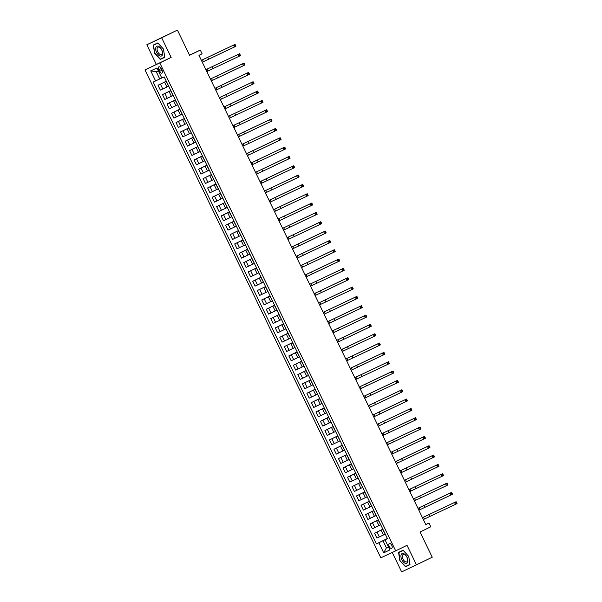 <?xml version="1.0" encoding="UTF-8"?>
<svg xmlns="http://www.w3.org/2000/svg" width="602" height="602" viewBox="0 0 602 602"><rect width="100%" height="100%" fill="white"/><g stroke="black" fill="none" stroke-linecap="round" stroke-linejoin="round"><path stroke-width="0.9" d="M391.789 545.352A2.656 1.415 -116 0 0 389.343 543.576A2.656 1.415 -116 0 0 389.223 546.563A2.656 1.415 -116 0 0 391.669 548.347A2.656 1.415 -116 0 0 391.789 545.352M392.263 552.463L401.654 571.9L432.236 557.226L420.053 532.025L430.761 526.795L428.955 523.063L425.787 524.553M144.969 69.915L380.84 557.836L395.68 550.853L159.808 62.932L144.969 69.915L171.141 57.393L161.667 37.791L146.835 44.774L156.309 64.376M146.835 44.774L177.417 30.1L189.6 55.301L200.308 50.071L189.525 55.143M161.667 37.791L177.417 30.1M200.308 50.071L202.106 53.804L198.961 55.339L425.81 524.598L428.955 523.063M158.77 69.742L159.56 71.382A2.574 1.377 -116 0 0 161.93 73.113A2.574 1.377 -116 0 0 162.051 70.216L161.253 68.575A2.574 1.377 -116 0 0 158.883 66.845A2.574 1.377 -116 0 0 158.77 69.742L161.238 68.538M158.349 70.908L156.309 71.864L159.741 78.952L153.194 82.083L376.431 543.877L387.379 538.527M155.617 80.939L150.741 70.863L156.919 67.958L161.795 78.034L164.218 76.89L387.455 538.685L385.032 539.828L389.9 549.904L383.73 552.817L378.854 542.733L376.431 543.877M171.141 57.393L159.808 62.932M416.494 564.917L407.012 545.314L395.68 550.853M385.032 539.828L387.432 538.632M388.425 546.857L386.409 547.843L388.44 546.887M161.757 77.967L159.741 78.952M166.333 81.27L158.002 85.273L166.302 81.217M168.455 86.236L160.35 90.127L158.002 85.273M170.848 90.609L162.517 94.604L170.817 90.548M172.97 95.567L164.858 99.458L162.517 94.604M175.355 99.94L167.025 103.935L175.332 99.879M177.477 104.898L169.373 108.789L167.025 103.935M179.87 109.271L171.54 113.266L179.84 109.21M181.992 114.237L173.88 118.12L171.54 113.266M184.378 118.602L176.047 122.605L184.355 118.549M186.5 123.568L178.395 127.458L176.047 122.605M188.893 127.94L180.562 131.936L188.862 127.88M191.015 132.899L182.91 136.789L180.562 131.936M193.408 137.271L185.07 141.267L193.377 137.211M195.53 142.23L187.418 146.12L185.07 141.267M197.915 146.602L189.585 150.598L197.885 146.542M200.037 151.569L191.933 155.451L189.585 150.598M202.43 155.933L194.092 159.936L202.4 155.88M204.552 160.9L196.44 164.79L194.092 159.936M206.937 165.272L198.607 169.267L206.915 165.211M209.06 170.231L200.955 174.121L198.607 169.267M211.452 174.603L203.122 178.598L211.422 174.542M213.575 179.562L205.463 183.452L203.122 178.598M215.96 183.934L207.63 187.937L215.937 183.873M218.082 188.9L209.978 192.783L207.63 187.937M220.475 193.265L212.145 197.268L220.445 193.212M222.597 198.231L214.493 202.121L212.145 197.268M224.99 202.603L216.652 206.599L224.96 202.543M227.105 207.562L219 211.452L216.652 206.599M229.497 211.934L221.167 215.93L229.467 211.874M231.619 216.893L223.515 220.783L221.167 215.93M234.012 221.265L225.675 225.268L233.982 221.205M236.135 226.232L228.023 230.114L225.675 225.268M238.52 230.596L230.19 234.599L238.497 230.543M240.642 235.563L232.538 239.453L230.19 234.599M243.035 239.935L234.705 243.93L243.005 239.874M245.157 244.894L237.045 248.784L234.705 243.93M247.542 249.266L239.212 253.261L247.52 249.205M249.664 254.225L241.56 258.115L239.212 253.261M252.057 258.597L243.727 262.6L252.027 258.536M254.179 263.563L246.067 267.446L243.727 262.6M256.565 267.928L248.235 271.931L256.542 267.875M258.687 272.894L250.582 276.785L248.235 271.931M261.08 277.266L252.75 281.262L261.05 277.206M263.202 282.225L255.097 286.116L252.75 281.262M265.595 286.597L257.257 290.593L265.565 286.537M267.717 291.556L259.605 295.447L257.257 290.593M270.102 295.928L261.772 299.931L270.072 295.868M272.224 300.895L264.12 304.785L261.772 299.931M274.617 305.259L266.287 309.262L274.587 305.206M276.739 310.226L268.627 314.116L266.287 309.262M279.125 314.598L270.795 318.593L279.102 314.537M281.247 319.557L273.142 323.447L270.795 318.593M283.64 323.929L275.31 327.924L283.61 323.868M285.762 328.888L277.65 332.778L275.31 327.924M288.147 333.26L279.817 337.263L288.125 333.207M290.269 338.226L282.165 342.117L279.817 337.263M292.662 342.591L284.332 346.594L292.632 342.538M294.784 347.557L286.68 351.448L284.332 346.594M297.177 351.929L288.84 355.925L297.147 351.869M299.292 356.888L291.187 360.779L288.84 355.925M301.685 361.26L293.355 365.256L301.655 361.2M303.807 366.227L295.702 370.11L293.355 365.256M306.2 370.591L297.862 374.594L306.17 370.539M308.322 375.558L300.21 379.448L297.862 374.594M310.707 379.93L302.377 383.925L310.685 379.87M312.829 384.889L304.725 388.779L302.377 383.925M315.222 389.261L306.892 393.257L315.192 389.201M317.344 394.22L309.232 398.11L306.892 393.257M319.73 398.592L311.4 402.587L319.707 398.532M321.852 403.558L313.747 407.441L311.4 402.587M324.245 407.923L315.915 411.926L324.215 407.87M326.367 412.889L318.255 416.78L315.915 411.926M328.76 417.261L320.422 421.257L328.73 417.201M330.874 422.22L322.77 426.111L320.422 421.257M333.267 426.592L324.937 430.588L333.237 426.532M335.389 431.551L327.285 435.442L324.937 430.588M337.782 435.923L329.445 439.919L337.752 435.863M339.904 440.89L331.792 444.773L329.445 439.919M342.29 445.254L333.959 449.258L342.26 445.202M344.412 450.221L336.307 454.111L333.959 449.258M346.805 454.593L338.474 458.589L346.775 454.533M348.927 459.552L340.815 463.442L338.474 458.589M351.312 463.924L342.982 467.92L351.29 463.864M353.434 468.883L345.33 472.773L342.982 467.92M355.827 473.255L347.497 477.251L355.797 473.195M357.949 478.221L349.837 482.104L347.497 477.251M360.335 482.586L352.004 486.589L360.312 482.533M362.457 487.552L354.352 491.443L352.004 486.589M364.85 491.924L356.519 495.92L364.82 491.864M366.972 496.883L358.867 500.774L356.519 495.92M369.365 501.255L361.027 505.251L369.335 501.195M371.487 506.214L363.375 510.105L361.027 505.251M373.872 510.586L365.542 514.582L373.842 510.526M375.994 515.553L367.89 519.436L365.542 514.582M378.387 519.917L370.049 523.921L378.357 519.865M380.509 524.884L372.397 528.774L370.049 523.921M382.895 529.256L374.564 533.252L382.872 529.196M385.017 534.215L376.912 538.105L374.564 533.252M387.41 538.587L382.977 540.746L386.409 547.843L383.73 552.817M168.71 86.184L166.137 81.436M173.225 95.522L170.644 90.767M177.733 104.853L175.159 100.098M182.248 114.184L179.667 109.436M186.755 123.515L184.182 118.767M191.27 132.854L188.697 128.098M195.778 142.185L193.204 137.437M200.293 151.516L197.719 146.768M204.8 160.847L202.227 156.099M209.315 170.185L206.742 165.43M213.83 179.516L211.249 174.768M218.338 188.847L215.764 184.099M222.853 198.186L220.279 193.43M227.36 207.517L224.787 202.761M231.875 216.848L229.302 212.1M236.383 226.179L233.809 221.431M240.898 235.517L238.324 230.762M245.413 244.848L242.832 240.093M249.92 254.179L247.347 249.431M254.435 263.51L251.862 258.762M258.943 272.849L256.369 268.093M263.458 282.18L260.884 277.424M267.965 291.511L265.392 286.763M272.48 300.842L269.907 296.094M276.988 310.18L274.414 305.425M281.503 319.512L278.929 314.756M286.018 328.842L283.437 324.094M290.525 338.173L287.952 333.425M295.04 347.512L292.467 342.756M299.548 356.843L296.974 352.087M304.063 366.174L301.489 361.426M308.57 375.505L305.997 370.757M313.085 384.844L310.512 380.088M317.6 394.175L315.019 389.419M322.108 403.506L319.534 398.757M326.623 412.837L324.049 408.088M331.13 422.175L328.557 417.419M335.645 431.506L333.072 426.75M340.153 440.837L337.579 436.089M344.668 450.168L342.094 445.42M349.175 459.507L346.601 454.751M353.69 468.838L351.116 464.082M358.205 478.169L355.624 473.42M362.713 487.5L360.139 482.751M367.228 496.838L364.654 492.082M371.735 506.169L369.161 501.421M376.25 515.5L373.676 510.752M380.757 524.839L378.184 520.083M378.854 542.733L382.977 540.746M385.272 534.17L382.699 529.414M156.309 71.864L150.741 70.863M154.564 53.277L160.282 59.432L164.752 57.333L163.503 49.071L157.784 42.923L153.314 45.022L154.564 53.277L153.623 45.15L157.95 43.118L163.488 49.078L164.7 57.077L160.373 59.116L154.827 53.157M410.007 564.668L408.758 556.414L403.039 550.258L398.577 552.365L399.826 560.62L405.537 566.775L410.007 564.668M162.781 57.98L164.745 57.288M162.931 58.138L160.282 59.432M408.036 565.323L410 564.623M408.186 565.481L405.537 566.775M403.22 550.446L408.743 556.414L409.954 564.413L405.628 566.452L399.826 560.62M202.287 62.217L234.381 47.031L233.478 45.165L235.051 44.397L201.377 60.335L233.478 45.165L234.742 45.248L235.104 46L235.736 45.692L235.374 44.947L234.742 45.248M235.736 45.692L235.954 46.264L234.381 47.031L235.104 46M235.374 44.947L235.051 44.397M206.795 71.555L238.896 56.37L237.993 54.504L239.566 53.729L205.884 69.674L237.993 54.504L239.257 54.586L239.619 55.331L240.243 55.023L239.882 54.278L239.257 54.586M240.243 55.023L240.469 55.595L238.896 56.37L239.619 55.331M239.882 54.278L239.566 53.729M211.31 80.886L243.404 65.701L242.501 63.835L244.073 63.067L210.399 79.005L242.501 63.835L243.765 63.917L244.126 64.662L244.758 64.354L244.397 63.609L243.765 63.917M244.758 64.354L244.976 64.933L243.404 65.701L244.126 64.662M244.397 63.609L244.073 63.067M215.817 90.217L247.919 75.032L247.016 73.166L248.588 72.398L214.914 88.336L247.016 73.166L248.28 73.248L248.641 73.993L249.266 73.692L248.904 72.94L248.28 73.248M249.266 73.692L249.491 74.264L247.919 75.032L248.641 73.993M248.904 72.94L248.588 72.398M220.332 99.548L252.426 84.363L251.523 82.497L253.103 81.729L219.421 97.667L251.523 82.497L252.787 82.587L253.149 83.332L253.781 83.023L253.419 82.278L252.787 82.587M253.781 83.023L253.999 83.595L252.426 84.363L253.149 83.332M253.419 82.278L253.103 81.729M162.495 54.707A5.388 2.882 -116 0 0 160.245 47.626A5.388 2.882 -116 0 0 155.828 47.528A5.388 2.882 -116 0 0 158.078 54.601A5.388 2.882 -116 0 0 162.495 54.707M162.262 53.555A4.079 2.182 -116 0 0 161.17 48.973A4.079 2.182 -116 0 0 157.942 47.167A4.079 2.182 -116 0 0 157.212 48.115A4.079 2.182 -116 0 0 158.296 52.698A4.079 2.182 -116 0 0 161.524 54.504A4.079 2.182 -116 0 0 162.262 53.555M153.623 45.15L157.935 43.081M401.812 559.679A5.388 2.882 -116 0 0 406.764 563.306A5.388 2.882 -116 0 0 407.02 557.226A5.388 2.882 -116 0 0 402.068 553.599A5.388 2.882 -116 0 0 401.812 559.679M403.016 559.1A4.079 2.182 -116 0 0 406.779 561.839A4.079 2.182 -116 0 0 406.967 557.241A4.079 2.182 -116 0 0 403.197 554.51A4.079 2.182 -116 0 0 403.016 559.1M400.089 560.492L398.878 552.493L403.189 550.416M398.878 552.493L403.205 550.454M224.847 108.887L256.941 93.701L256.038 91.835L257.611 91.06L223.936 107.005L256.038 91.835L257.302 91.918L257.664 92.663L258.296 92.354L257.934 91.609L257.302 91.918M258.296 92.354L258.514 92.926L256.941 93.701L257.664 92.663M257.934 91.609L257.611 91.06M229.354 118.218L261.449 103.032L260.546 101.166L262.126 100.399L228.444 116.336L260.546 101.166L261.81 101.249L262.171 101.994L262.803 101.685L262.442 100.94L261.81 101.249M262.803 101.685L263.029 102.265L261.449 103.032L262.171 101.994M262.442 100.94L262.126 100.399M233.869 127.549L265.964 112.363L265.061 110.497L266.633 109.73L232.959 125.667L265.061 110.497L266.325 110.58L266.686 111.332L267.318 111.024L266.957 110.271L266.325 110.58M267.318 111.024L267.536 111.596L265.964 112.363L266.686 111.332M266.957 110.271L266.633 109.73M238.377 136.88L270.471 121.694L269.576 119.828L271.148 119.061L237.466 134.999M237.474 135.014L269.576 119.828L270.84 119.918L271.201 120.663L271.826 120.355L271.464 119.61L270.84 119.918M271.826 120.355L272.051 120.927L270.471 121.694L271.201 120.663M271.464 119.61L271.148 119.061M242.892 146.218L274.986 131.033L274.083 129.167L275.656 128.392L241.981 144.337M241.989 144.352L274.083 129.167L275.347 129.249L275.708 129.994L276.341 129.686L275.979 128.941L275.347 129.249M276.341 129.686L276.559 130.258L274.986 131.033L275.708 129.994M275.979 128.941L275.656 128.392M247.399 155.549L279.501 140.364L278.598 138.498L280.171 137.73L246.496 153.668M246.496 153.683L278.598 138.498L279.862 138.58L280.223 139.325L280.848 139.017L280.487 138.272L279.862 138.58M280.848 139.017L281.074 139.596L279.501 140.364L280.223 139.325M280.487 138.272L280.171 137.73M251.914 164.88L284.009 149.695L283.106 147.829L284.686 147.061L251.004 162.999M251.011 163.014L283.106 147.829L284.37 147.911L284.731 148.664L285.363 148.355L285.002 147.603L284.37 147.911M285.363 148.355L285.581 148.927L284.009 149.695L284.731 148.664M285.002 147.603L284.686 147.061M256.429 174.211L288.524 159.026L287.621 157.16L289.193 156.392L255.519 172.33M255.526 172.345L287.621 157.16L288.885 157.25L289.246 157.995L289.871 157.686L289.517 156.941L288.885 157.25M289.871 157.686L290.096 158.258L288.524 159.026L289.246 157.995M289.517 156.941L289.193 156.392M260.937 183.55L293.031 168.364L292.128 166.498L293.708 165.723L260.026 181.669M260.034 181.684L292.128 166.498L293.392 166.581L293.753 167.326L294.386 167.017L294.024 166.272L293.392 166.581M294.386 167.017L294.611 167.597L293.031 168.364L293.753 167.326M294.024 166.272L293.708 165.723M265.452 192.881L297.546 177.695L296.643 175.829L298.216 175.062L264.541 191M264.549 191.015L296.643 175.829L297.907 175.912L298.268 176.657L298.901 176.348L298.539 175.603L297.907 175.912M298.901 176.348L299.119 176.928L297.546 177.695L298.268 176.657M298.539 175.603L298.216 175.062M269.959 202.212L302.053 187.026L301.158 185.16L302.731 184.393L269.049 200.331M269.056 200.346L301.158 185.16L302.422 185.243L302.776 185.995L303.408 185.687L303.047 184.934L302.422 185.243M303.408 185.687L303.634 186.259L302.053 187.026L302.776 185.995M303.047 184.934L302.731 184.393M274.474 211.543L306.568 196.365L305.665 194.491L307.238 193.724L273.564 209.662M273.571 209.677L305.665 194.491L306.93 194.581L307.291 195.326L307.923 195.018L307.562 194.273L306.93 194.581M307.923 195.018L308.141 195.59L306.568 196.365L307.291 195.326M307.562 194.273L307.238 193.724M278.982 220.881L311.083 205.696L310.18 203.83L311.753 203.055L278.177 218.947L310.18 203.83L311.445 203.912L311.806 204.657L312.43 204.349L312.069 203.604L311.445 203.912M312.43 204.349L312.656 204.928L311.083 205.696L311.806 204.657M312.069 203.604L311.753 203.055M283.497 230.212L315.591 215.027L314.688 213.161L316.261 212.393L282.586 228.331L314.688 213.161L315.952 213.243L316.313 213.988L316.945 213.68L316.584 212.935L315.952 213.243M316.945 213.68L317.164 214.259L315.591 215.027L316.313 213.988M316.584 212.935L316.261 212.393M288.004 239.543L320.106 224.358L319.203 222.492L320.776 221.724L287.101 237.662L319.203 222.492L320.467 222.574L320.828 223.327L321.453 223.018L321.092 222.266L320.467 222.574M321.453 223.018L321.679 223.59L320.106 224.358L320.828 223.327M321.092 222.266L320.776 221.724M292.519 248.874L324.613 233.696L323.71 231.823L325.291 231.055L291.609 246.993M291.616 247.008L323.71 231.823L324.975 231.913L325.336 232.658L325.968 232.349L325.607 231.604L324.975 231.913M325.968 232.349L326.186 232.921L324.613 233.696L325.336 232.658M325.607 231.604L325.291 231.055M297.034 258.213L329.128 243.027L328.225 241.161L329.798 240.394L296.124 256.332M296.131 256.347L328.225 241.161L329.49 241.244L329.851 241.989L330.483 241.68L330.122 240.935L329.49 241.244M330.483 241.68L330.701 242.26L329.128 243.027L329.851 241.989M330.122 240.935L329.798 240.394M301.542 267.544L333.636 252.358L332.733 250.492L334.313 249.725L300.631 265.663L332.733 250.492L333.997 250.575L334.358 251.32L334.99 251.011L334.629 250.266L333.997 250.575M334.99 251.011L335.216 251.591L333.636 252.358L334.358 251.32M334.629 250.266L334.313 249.725M306.057 276.875L338.151 261.689L337.248 259.823L338.821 259.056L305.146 274.994L337.248 259.823L338.512 259.906L338.873 260.658L339.505 260.35L339.144 259.605L338.512 259.906M339.505 260.35L339.724 260.922L338.151 261.689L338.873 260.658M339.144 259.605L338.821 259.056M310.564 286.206L342.658 271.028L341.763 269.162L343.336 268.387L309.654 284.325L341.763 269.162L343.027 269.245L343.388 269.989L344.013 269.681L343.652 268.936L343.027 269.245M344.013 269.681L344.239 270.253L342.658 271.028L343.388 269.989M343.652 268.936L343.336 268.387M315.079 295.544L347.173 280.359L346.27 278.493L347.843 277.725L314.169 293.663L346.27 278.493L347.535 278.575L347.896 279.32L348.528 279.012L348.167 278.267L347.535 278.575M348.528 279.012L348.746 279.591L347.173 280.359L347.896 279.32M348.167 278.267L347.843 277.725M319.587 304.875L351.688 289.69L350.785 287.824L352.358 287.056L318.684 302.994L350.785 287.824L352.05 287.906L352.411 288.651L353.035 288.35L352.674 287.598L352.05 287.906M353.035 288.35L353.261 288.922L351.688 289.69L352.411 288.651M352.674 287.598L352.358 287.056M324.102 314.206L356.196 299.021L355.293 297.155L356.873 296.387L323.191 312.325L355.293 297.155L356.557 297.237L356.918 297.99L357.55 297.681L357.189 296.937L356.557 297.237M357.55 297.681L357.769 298.253L356.196 299.021L356.918 297.99M357.189 296.937L356.873 296.387M328.617 323.537L360.711 308.359L359.808 306.493L361.381 305.718L327.706 321.656L359.808 306.493L361.072 306.576L361.433 307.321L362.065 307.012L361.704 306.267L361.072 306.576M362.065 307.012L362.284 307.584L360.711 308.359L361.433 307.321M361.704 306.267L361.381 305.718M333.124 332.876L365.218 317.69L364.315 315.824L365.896 315.057L332.214 330.995M332.221 331.01L364.315 315.824L365.58 315.907L365.941 316.652L366.573 316.343L366.212 315.598L365.58 315.907M366.573 316.343L366.799 316.923L365.218 317.69L365.941 316.652M366.212 315.598L365.896 315.057M337.639 342.207L369.733 327.021L368.83 325.155L370.403 324.388L336.729 340.326M336.736 340.341L368.83 325.155L370.095 325.238L370.456 325.983L371.088 325.682L370.727 324.929L370.095 325.238M371.088 325.682L371.306 326.254L369.733 327.021L370.456 325.983M370.727 324.929L370.403 324.388M342.147 351.538L374.241 336.352L373.345 334.486L374.918 333.719L341.236 349.657M341.244 349.672L373.345 334.486L374.61 334.569L374.971 335.322L375.595 335.013L375.234 334.268L374.61 334.569M375.595 335.013L375.821 335.585L374.241 336.352L374.971 335.322M375.234 334.268L374.918 333.719M346.662 360.869L378.756 345.691L377.853 343.825L379.426 343.05L345.751 358.995M345.759 359.003L377.853 343.825L379.117 343.908L379.478 344.653L380.11 344.344L379.749 343.599L379.117 343.908M380.11 344.344L380.329 344.916L378.756 345.691L379.478 344.653M379.749 343.599L379.426 343.05M351.169 370.207L383.271 355.022L382.368 353.156L383.941 352.388L350.266 368.326M350.266 368.341L382.368 353.156L383.632 353.239L383.993 353.984L384.618 353.675L384.257 352.93L383.632 353.239M384.618 353.675L384.844 354.254L383.271 355.022L383.993 353.984M384.257 352.93L383.941 352.388M355.684 379.538L387.778 364.353L386.875 362.487L388.448 361.719L354.774 377.657M354.781 377.672L386.875 362.487L388.139 362.57L388.501 363.315L389.133 363.014L388.772 362.261L388.139 362.57M389.133 363.014L389.351 363.585L387.778 364.353L388.501 363.315M388.772 362.261L388.448 361.719M360.192 388.869L392.293 373.684L391.39 371.818L392.963 371.05L359.289 386.988M359.296 387.003L391.39 371.818L392.654 371.901L393.016 372.653L393.64 372.345L393.279 371.6L392.654 371.901M393.64 372.345L393.866 372.916L392.293 373.684L393.016 372.653M393.279 371.6L392.963 371.05M364.707 398.2L396.801 383.022L395.898 381.156L397.478 380.381L363.796 396.327L395.898 381.156L397.162 381.239L397.523 381.984L398.155 381.676L397.794 380.931L397.162 381.239M398.155 381.676L398.381 382.247L396.801 383.022L397.523 381.984M397.794 380.931L397.478 380.381M369.222 407.539L401.316 392.353L400.413 390.487L401.986 389.72L368.311 405.658L400.413 390.487L401.677 390.57L402.038 391.315L402.67 391.007L402.309 390.262L401.677 390.57M402.67 391.007L402.888 391.586L401.316 392.353L402.038 391.315M402.309 390.262L401.986 389.72M373.729 416.87L405.823 401.684L404.92 399.818L406.5 399.051L372.819 414.989L404.92 399.818L406.184 399.901L406.546 400.646L407.178 400.345L406.817 399.593L406.184 399.901M407.178 400.345L407.403 400.917L405.823 401.684L406.546 400.646M406.817 399.593L406.5 399.051M378.244 426.201L410.338 411.016L409.435 409.149L411.008 408.382L377.334 424.32L409.435 409.149L410.699 409.24L411.061 409.985L411.693 409.676L411.332 408.931L410.699 409.24M411.693 409.676L411.911 410.248L410.338 411.016L411.061 409.985M411.332 408.931L411.008 408.382M382.752 435.539L414.853 420.354L413.95 418.488L415.523 417.713L381.841 433.658L413.95 418.488L415.214 418.571L415.576 419.316L416.2 419.007L415.839 418.262L415.214 418.571M416.2 419.007L416.426 419.579L414.853 420.354L415.576 419.316M415.839 418.262L415.523 417.713M387.267 444.87L419.361 429.685L418.458 427.819L420.03 427.051L386.356 442.989L418.458 427.819L419.722 427.902L420.083 428.647L420.715 428.338L420.354 427.593L419.722 427.902M420.715 428.338L420.933 428.917L419.361 429.685L420.083 428.647M420.354 427.593L420.03 427.051M391.774 454.201L423.876 439.016L422.973 437.15L424.545 436.382L390.871 452.32L422.973 437.15L424.237 437.233L424.598 437.978L425.223 437.677L424.861 436.924L424.237 437.233M425.223 437.677L425.448 438.248L423.876 439.016L424.598 437.978M424.861 436.924L424.545 436.382M396.289 463.532L428.383 448.347L427.48 446.481L429.06 445.713L395.379 461.651M395.386 461.666L427.48 446.481L428.744 446.571L429.106 447.316L429.738 447.008L429.376 446.263L428.744 446.571M429.738 447.008L429.956 447.579L428.383 448.347L429.106 447.316M429.376 446.263L429.06 445.713M400.804 472.871L432.898 457.686L431.995 455.819L433.568 455.044L399.894 470.99M399.901 470.997L431.995 455.819L433.259 455.902L433.621 456.647L434.253 456.339L433.892 455.594L433.259 455.902M434.253 456.339L434.471 456.91L432.898 457.686L433.621 456.647M433.892 455.594L433.568 455.044M405.312 482.202L437.406 467.017L436.503 465.15L438.083 464.383L404.401 480.321L436.503 465.15L437.767 465.233L438.128 465.978L438.76 465.67L438.399 464.925L437.767 465.233M438.76 465.67L438.986 466.249L437.406 467.017L438.128 465.978M438.399 464.925L438.083 464.383M409.827 491.533L441.921 476.348L441.018 474.481L442.59 473.714L408.916 489.652L441.018 474.481L442.282 474.564L442.643 475.317L443.275 475.008L442.914 474.256L442.282 474.564M443.275 475.008L443.493 475.58L441.921 476.348L442.643 475.317M442.914 474.256L442.59 473.714M414.334 500.864L446.428 485.679L445.533 483.812L447.105 483.045L413.423 498.983L445.533 483.812L446.797 483.903L447.158 484.648L447.783 484.339L447.421 483.594L446.797 483.903M447.783 484.339L448.008 484.911L446.428 485.679L447.158 484.648M447.421 483.594L447.105 483.045M418.849 510.203L450.943 495.017L450.04 493.151L451.613 492.376L417.938 508.321M417.946 508.336L450.04 493.151L451.304 493.234L451.666 493.979L452.298 493.67L451.936 492.925L451.304 493.234M452.298 493.67L452.516 494.25L450.943 495.017L451.666 493.979M451.936 492.925L451.613 492.376M423.356 519.534L455.458 504.348L454.555 502.482L456.128 501.714L422.453 517.652M422.453 517.667L454.555 502.482L455.819 502.565L456.181 503.31L456.805 503.001L456.444 502.256L455.819 502.565M456.805 503.001L457.031 503.581L455.458 504.348L456.181 503.31M456.444 502.256L456.128 501.714M166.897 86.997L164.549 82.143M171.412 96.328L169.064 91.474M175.919 105.659L173.572 100.812M180.434 114.997L178.087 110.143M184.942 124.328L182.602 119.474M189.457 133.659L187.109 128.805M193.964 142.998L191.624 138.144M198.479 152.329L196.132 147.475M202.994 161.66L200.647 156.806M207.502 170.991L205.154 166.137M212.017 180.329L209.669 175.475M216.524 189.66L214.177 184.806M221.039 198.991L218.692 194.137M225.547 208.322L223.207 203.468M230.062 217.661L227.714 212.807M234.577 226.992L232.229 222.138M239.084 236.323L236.737 231.469M243.599 245.654L241.251 240.8M248.107 254.992L245.759 250.139M252.622 264.323L250.274 259.47M257.129 273.654L254.789 268.801M261.644 282.985L259.296 278.132M266.152 292.324L263.811 287.47M270.667 301.655L268.319 296.801M275.182 310.986L272.834 306.132M279.689 320.317L277.341 315.463M284.204 329.655L281.856 324.802M288.712 338.986L286.364 334.133M293.227 348.317L290.879 343.464M297.734 357.648L295.394 352.795M302.249 366.987L299.901 362.133M306.764 376.318L304.416 371.464M311.272 385.649L308.924 380.795M315.787 394.98L313.439 390.134M320.294 404.318L317.946 399.465M324.809 413.649L322.461 408.796M329.317 422.98L326.976 418.127M333.832 432.311L331.484 427.465M338.339 441.65L335.999 436.796M342.854 450.981L340.506 446.127M347.369 460.312L345.021 455.458M351.877 469.65L349.529 464.797M356.392 478.981L354.044 474.128M360.899 488.312L358.559 483.459M365.414 497.643L363.066 492.79M369.921 506.982L367.581 502.128M374.436 516.313L372.089 511.459M378.951 525.644L376.604 520.79M383.459 534.975L381.111 530.121M162.773 88.983L160.425 84.129M167.288 98.314L164.94 93.46M171.796 107.645L169.448 102.791M176.311 116.984L173.963 112.13M180.818 126.315L178.478 121.461M185.333 135.646L182.985 130.792M189.841 144.977L187.5 140.123M194.356 154.315L192.008 149.462M198.871 163.646L196.523 158.793M203.378 172.977L201.03 168.124M207.893 182.308L205.545 177.462M212.401 191.647L210.06 186.793M216.916 200.978L214.568 196.124M221.423 210.309L219.083 205.455M225.938 219.64L223.59 214.794M230.453 228.978L228.105 224.125M234.961 238.309L232.613 233.456M239.476 247.64L237.128 242.787M243.983 256.971L241.635 252.125M248.498 266.31L246.15 261.456M253.006 275.641L250.665 270.787M257.521 284.972L255.173 280.118M262.036 294.31L259.688 289.457M266.543 303.641L264.195 298.788M271.058 312.972L268.71 308.119M275.565 322.303L273.218 317.45M280.08 331.642L277.733 326.788M284.588 340.973L282.248 336.119M289.103 350.304L286.755 345.45M293.61 359.635L291.27 354.781M298.125 368.973L295.778 364.12M302.64 378.304L300.293 373.451M307.148 387.635L304.8 382.782M311.663 396.966L309.315 392.113M316.17 406.305L313.83 401.451M320.685 415.636L318.338 410.782M325.193 424.967L322.853 420.113M329.708 434.298L327.36 429.444M334.223 443.636L331.875 438.783M338.73 452.967L336.383 448.114M343.245 462.298L340.898 457.445M347.753 471.629L345.405 466.776M352.268 480.968L349.92 476.114M356.775 490.299L354.435 485.445M361.29 499.63L358.942 494.776M365.798 508.961L363.457 504.107M370.313 518.299L367.965 513.446M374.828 527.63L372.48 522.777M379.335 536.961L376.987 532.108M162.028 70.178L159.56 71.382M202.483 59.816L203.386 61.682M207.637 57.333L208.54 59.199M206.998 69.147L207.901 71.013M212.152 66.664L213.055 68.53M211.505 78.478L212.408 80.344M216.66 75.995L217.563 77.861M216.02 87.817L216.923 89.683M221.175 85.334L222.078 87.2M220.528 97.148L221.431 99.014M225.682 94.664L226.585 96.531M225.043 106.479L225.946 108.345M230.197 103.995L231.1 105.862M229.55 115.81L230.453 117.676M234.705 113.326L235.608 115.193M234.065 125.148L234.968 127.014M239.22 122.665L240.123 124.531M238.58 134.479L239.483 136.345M243.735 131.996L244.63 133.862M243.088 143.81L243.991 145.676M248.242 141.327L249.145 143.193M247.603 153.141L248.506 155.007M252.757 150.658L253.66 152.532M252.11 162.48L253.013 164.346M257.265 159.997L258.168 161.863M256.625 171.811L257.528 173.677M261.78 169.328L262.683 171.194M261.133 181.142L262.036 183.008M266.287 178.659L267.19 180.525M265.648 190.473L266.551 192.339M270.802 187.99L271.705 189.863M270.163 199.811L271.058 201.678M275.31 197.328L276.213 199.194M274.67 209.142L275.573 211.009M279.825 206.659L280.728 208.525M279.185 218.473L280.088 220.34M284.34 215.99L285.243 217.856M283.692 227.804L284.595 229.671M288.847 225.329L289.75 227.195M288.207 237.143L289.11 239.009M293.362 234.66L294.265 236.526M292.715 246.474L293.618 248.34M297.87 243.991L298.773 245.857M297.23 255.805L298.133 257.671M302.385 253.322L303.288 255.188M301.745 265.136L302.64 267.002M306.892 262.66L307.795 264.526M306.252 274.474L307.155 276.341M311.407 271.991L312.31 273.857M310.767 283.805L311.67 285.672M315.922 281.322L316.818 283.188M315.275 293.136L316.178 295.003M320.43 290.653L321.333 292.519M319.79 302.467L320.693 304.334M324.945 299.992L325.848 301.858M324.297 311.806L325.2 313.672M329.452 309.323L330.355 311.189M328.812 321.137L329.715 323.003M333.967 318.654L334.87 320.52M333.32 330.468L334.223 332.334M338.474 327.985L339.377 329.851M337.835 339.799L338.738 341.673M342.989 337.323L343.892 339.189M342.35 349.137L343.245 351.004M347.505 346.654L348.4 348.52M346.857 358.468L347.76 360.335M352.012 355.985L352.915 357.851M351.372 367.799L352.275 369.666M356.527 365.316L357.43 367.182M355.88 377.13L356.783 379.004M361.034 374.655L361.937 376.521M360.395 386.469L361.298 388.335M365.549 383.986L366.452 385.852M364.902 395.8L365.805 397.666M370.057 393.317L370.96 395.183M369.417 405.131L370.32 406.997M374.572 402.648L375.475 404.514M373.932 414.469L374.828 416.336M379.079 411.986L379.982 413.852M378.44 423.8L379.343 425.667M383.594 421.317L384.497 423.183M382.955 433.131L383.858 434.998M388.109 430.648L389.005 432.514M387.462 442.462L388.365 444.329M392.617 439.979L393.52 441.845M391.977 451.801L392.88 453.667M397.132 449.318L398.035 451.184M396.485 461.132L397.388 462.998M401.639 458.649L402.542 460.515M401 470.463L401.903 472.329M406.154 467.98L407.057 469.846M405.507 479.794L406.41 481.66M410.662 477.311L411.565 479.177M410.022 489.133L410.925 490.999M415.177 486.649L416.08 488.515M414.537 498.464L415.44 500.33M419.692 495.98L420.587 497.846M419.045 507.795L419.948 509.661M424.199 505.311L425.102 507.177M423.56 517.126L424.463 518.992M428.714 514.642L429.617 516.516"/></g></svg>
